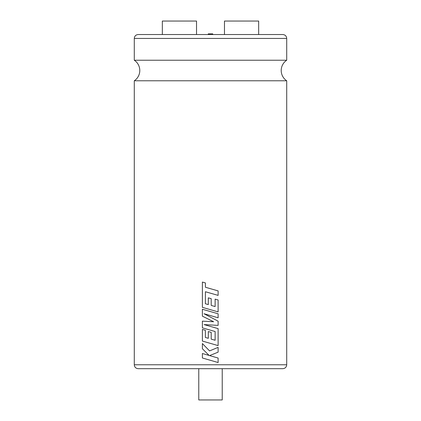 <?xml version="1.0" encoding="UTF-8"?>
<svg xmlns="http://www.w3.org/2000/svg" width="421" height="421" viewBox="0 0 421 421"><rect width="100%" height="100%" fill="white"/><g stroke="black" fill="none" stroke-linecap="round" stroke-linejoin="round"><path stroke-width="0.63" d="M286.712 80.779L134.288 80.779A12.346 12.346 0 0 0 134.288 60.229L286.712 60.229A12.346 12.346 0 0 0 286.712 80.779L286.712 364.775C286.48 367.149 285.175 368.454 282.801 368.685L138.199 368.685L198.775 368.685L198.775 399.95L222.225 399.95L222.225 368.685L282.801 368.685M208.284 34.533L208.284 33.848L212.716 33.848L212.716 34.533M241.57 34.533L258.668 34.533L258.668 21.05L224.472 21.05L224.472 34.533M210.5 34.533L282.801 34.533C285.175 34.764 286.48 36.069 286.712 38.443L134.288 38.443C134.52 36.069 135.825 34.764 138.199 34.533L210.5 34.533M162.332 34.533L162.332 21.05L196.528 21.05L196.528 34.533L179.43 34.533M210.5 293.195L218.12 295.389L218.12 290.9L205.416 287.248L205.422 282.933L202.385 282.059L202.385 307.356L218.12 311.887L218.12 299.984L215.131 299.131L215.131 306.551L211.216 305.43L211.216 298.668L208.306 297.836L208.306 304.599L205.374 303.746L205.416 291.737L218.12 295.389M210.5 317.155L204.038 313.74L218.12 317.792L218.12 313.787L202.385 309.256L202.385 316.166L213.631 321.749L202.385 321.144L202.385 327.854L215.131 331.522L215.131 340.257L211.216 339.142L211.216 332.38L208.306 331.548L208.306 338.31L205.374 337.458L205.374 330.28L202.385 329.427L202.385 341.068L218.12 345.604L218.12 328.627L204.111 324.596L218.12 325.386L218.12 321.186L204.043 313.74M218.12 347.362L209.574 350.909L202.385 343.552L202.385 348.741L209.095 355.435L202.385 353.508L202.385 357.997L218.12 362.528L218.12 358.045L209.574 355.592L218.12 352.156L218.12 347.362L210.5 350.525M210.5 355.856L209.574 355.592L210.5 355.219M209.574 350.909L202.385 343.552M209.095 355.435L202.385 353.508M210.5 360.334L218.12 362.528M210.5 321.581L202.385 321.144M210.5 330.19L215.131 331.522L215.131 340.257M210.5 332.174L208.306 331.548M208.306 338.31L205.374 337.458L205.374 330.28L202.385 329.427M210.5 343.41L218.12 345.604M210.5 326.438L204.106 324.596M210.5 324.959L218.12 325.386M210.5 315.597L218.12 317.792M210.5 311.593L202.385 309.256M210.5 320.197L213.631 321.749M210.5 288.711L205.416 287.248L205.416 282.933L202.385 282.059M210.5 309.693L218.12 311.887M215.131 299.131L215.131 306.551M210.5 298.468L208.306 297.836M208.306 304.599L205.374 303.746L205.416 291.737M134.288 80.779L134.288 364.775L286.712 364.775M286.712 38.443L286.712 60.229M134.288 364.775C134.52 367.149 135.825 368.454 138.199 368.685M134.288 38.443L134.288 60.229"/></g></svg>
